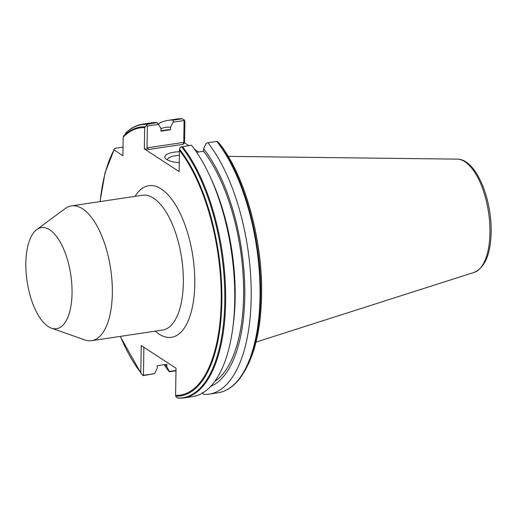 <?xml version="1.0" encoding="UTF-8"?>
<svg xmlns="http://www.w3.org/2000/svg" width="517" height="517" viewBox="0 0 517 517"><rect width="100%" height="100%" fill="white"/><g stroke="black" fill="none" stroke-linecap="round" stroke-linejoin="round"><path stroke-width="0.78" d="M36.694 229.626L65.194 208.571A68.147 29.443 81.5 0 1 71.443 205.889A68.147 29.443 81.5 0 1 112.338 293.365A68.147 29.443 81.5 0 1 91.632 340.677A68.147 29.443 81.5 0 1 84.872 339.953L51.454 328.166A51.112 22.082 81.5 0 1 25.85 263.101A51.112 22.082 81.5 0 1 36.694 229.626A51.112 22.082 81.5 0 1 60.483 242.563A51.112 22.082 81.5 0 1 72.057 293.223A51.112 22.082 81.5 0 1 51.454 328.166M179.25 162.616A17.035 5.506 -179.1 0 1 166.655 159.488A17.035 5.506 -179.1 0 1 165.808 158.842A17.035 5.506 -179.1 0 1 179.418 151.727M179.367 155.346A14.198 4.588 0.9 0 0 167.611 159.675A14.198 4.588 0.9 0 0 167.657 160.057M219.492 143.61L217.302 141.387L207.937 142.718A138.42 59.81 81.5 0 1 251.178 298.038A138.42 59.81 81.5 0 1 209.114 394.148A138.42 59.81 81.5 0 1 203.827 394.393L202.16 392.616M196.654 152.276L203.53 151.242L203.575 148.683A131.796 56.948 81.5 0 1 244.774 296.596A131.796 56.948 81.5 0 1 210.632 386.451M207.937 142.718L206.264 143.306L203.575 148.683M203.53 151.242A129.192 55.823 81.5 0 1 243.597 295.827A129.192 55.823 81.5 0 1 214.742 381.456M209.812 175.98A138.42 59.81 81.5 0 1 234.731 300.5A138.42 59.81 81.5 0 1 232.689 328.747L233.206 324.928A131.796 56.948 81.5 0 0 211.421 179.477L209.812 175.98A138.42 59.81 81.5 0 0 191.49 145.187L180.187 147.145L179.444 150.298L179.108 171.56L144.327 148.89L144.663 127.628L147.261 124.371L156.948 122.568L158.609 124.351L160.961 128.617L160.923 131.182L170.545 129.741L170.591 127.176L173.085 122.18L173.395 120.106L182.417 118.774L176.937 119.033A138.42 59.81 81.5 0 1 182.223 118.781L184.298 119.879L184.924 121.592L184.595 142.86L188.783 145.587M126.2 132.733L123.182 137.179L122.891 155.811L113.818 149.659L115.026 148.321L123.027 147.125M100.182 201.585A135.111 58.382 81.5 0 1 113.986 150.008L105.061 172.717L100.033 201.611M143.888 347.282L143.448 375.31L154.512 373.655L143.222 375.613L141.128 373.532L120.222 336.399M141.244 373.668L140.811 372.731L141.238 345.556L176.019 368.233L175.593 395.408L176.219 397.121L178.294 398.219M154.512 373.655L157.2 368.285L157.239 365.719L166.862 364.278L166.823 366.844A131.796 56.948 81.5 0 1 165.065 364.55M175.98 370.773L169.285 371.781A138.42 59.81 81.5 0 1 164.115 364.692M169.285 371.781L169.356 371.432L175.987 370.437M166.823 366.844L169.356 371.432M194.683 149.439L198.593 151.985M184.595 142.86L183.096 144.321L148.909 149.439L144.327 148.89M147.862 123.931A138.42 59.81 81.5 0 0 142.576 124.177L151.662 122.82A138.42 59.81 81.5 0 1 156.948 122.568M232.689 328.747A138.42 59.81 81.5 0 1 192.667 396.61L183.58 397.967A138.42 59.81 81.5 0 0 225.651 301.863A138.42 59.81 81.5 0 0 182.404 146.544M160.929 130.762L166.06 129.993A129.192 55.823 81.5 0 1 170.545 129.741M160.961 128.61A131.796 56.948 81.5 0 1 170.591 127.176M158.221 123.931A138.42 59.81 81.5 0 1 168.109 120.351A138.42 59.81 81.5 0 1 173.395 120.106M158.609 124.351L147.364 126.032L147.022 147.868L183.742 142.369L184.084 120.532L173.085 122.18M146.731 125.508L147.364 126.032M184.084 120.532L184.298 119.879M143.448 375.31L142.918 375.458M148.909 149.439L147.022 147.868M183.742 142.369L183.096 144.321M135.027 196.37A76.665 33.127 81.5 0 1 173.538 201.779A76.665 33.127 81.5 0 1 194.78 284.104A76.665 33.127 81.5 0 1 155.21 331.158M91.632 340.677L162.622 330.046A68.147 29.443 -98.5 0 0 183.335 282.734A68.147 29.443 -98.5 0 0 142.434 195.258L71.443 205.889M489.948 232.915A57.387 24.797 81.5 0 1 474.199 272.362C485.049 267.425 490.698 254.034 491.15 232.185C491.925 198.108 475.705 158.771 457.241 159.133A57.387 24.797 81.5 0 1 489.948 232.915M216.772 141.4A138.42 59.81 81.5 0 1 260.012 296.713A138.42 59.81 81.5 0 1 217.941 392.823C228.34 391.117 237.148 383.995 244.379 371.458A138.091 59.668 81.5 0 0 260.574 296.512A138.091 59.668 81.5 0 0 217.302 141.387M181.506 146.75A138.091 59.668 81.5 0 1 224.779 301.87A138.091 59.668 81.5 0 1 177.46 397.993M179.606 149.271A135.913 58.725 81.5 0 1 221.858 301.521A135.913 58.725 81.5 0 1 175.722 396.145M179.444 150.298A135.111 58.382 81.5 0 1 221.198 301.327A135.111 58.382 81.5 0 1 175.593 395.408M219.273 143.332A135.913 58.725 81.5 0 1 261.531 295.582A135.913 58.725 81.5 0 1 245.594 369.345L244.379 371.458M140.811 372.731A135.111 58.382 81.5 0 1 120.364 336.373M123.182 137.179A135.111 58.382 81.5 0 1 144.663 127.628M123.492 136.158A135.913 58.725 81.5 0 1 145.122 126.794M125.476 133.237A138.091 59.668 81.5 0 1 147.261 124.371M474.199 272.362L256.018 342.099M245.594 369.345C255.618 351.34 260.949 326.718 261.589 295.465C262.862 240.185 244.832 175.089 219.395 143.468M142.576 124.177C136.456 125.12 130.82 128.061 125.663 133.011M168.109 120.351L176.937 119.033M209.114 394.148L217.941 392.823M178.107 398.226L183.58 397.967M457.241 159.133L228.204 156.373"/></g></svg>

